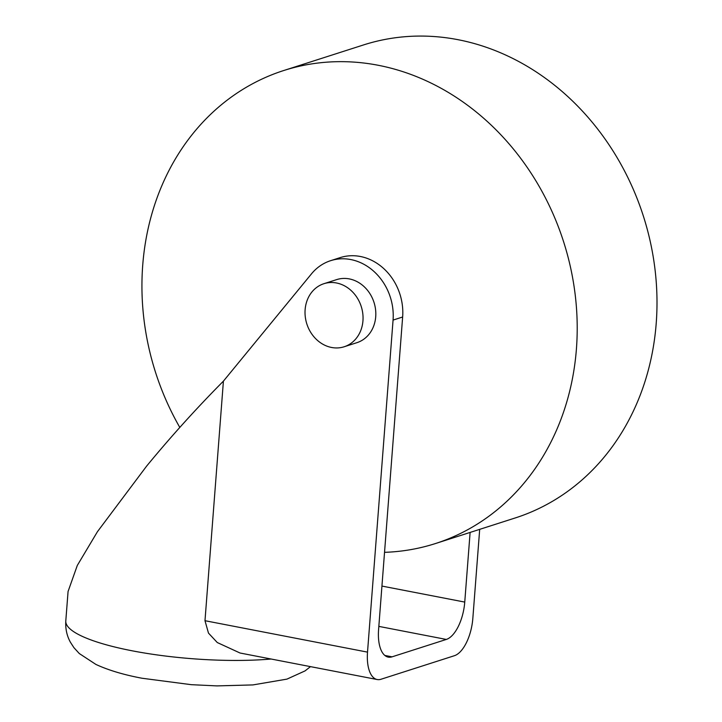 <?xml version="1.0" encoding="UTF-8"?>
<svg xmlns="http://www.w3.org/2000/svg" width="722" height="722" viewBox="0 0 722 722"><rect width="100%" height="100%" fill="white"/><g stroke="black" fill="none" stroke-linecap="round" stroke-linejoin="round"><path stroke-width="1.08" d="M384.528 552.33A248.377 214.226 -107.8 0 0 435.42 543.558A248.377 214.226 -107.8 0 0 576.418 348.97A248.377 214.226 -107.8 0 0 283.719 70.53A248.377 214.226 -107.8 0 0 142.73 265.109A248.377 214.226 -107.8 0 0 179.805 427.424M435.42 543.558L515.21 517.963A248.377 214.226 -107.8 0 0 656.208 323.384A248.377 214.226 -107.8 0 0 363.509 44.944L283.719 70.53M305.126 309.639A33.113 28.564 -107.8 0 0 344.15 346.768A33.113 28.564 -107.8 0 0 362.949 320.821A33.113 28.564 -107.8 0 0 323.925 283.692A33.113 28.564 -107.8 0 0 305.126 309.639M323.925 283.692L336.696 279.604A33.113 28.564 72.2 0 1 375.72 316.723A33.113 28.564 72.2 0 1 356.921 342.67L344.15 346.768M479.688 529.361L472.838 618.357A33.113 15.153 -79.1 0 1 454.4 655.711L380.99 679.258A33.113 15.153 -79.1 0 1 377.182 679.528L240.047 653.013L217.286 642.544L208.468 633.095L204.985 620.703L223.414 381.144C196.501 408.273 170.879 436.62 146.548 466.204L97.434 531.708L77.299 565.452L68.067 591.489L65.792 620.974C65.332 628.718 66.866 635.793 70.386 642.201L73.897 647.625L79.276 653.527L95.909 664.43C108.363 670.197 123.733 674.799 142.008 678.238L191.321 684.682L216.997 685.9L252.953 684.916L286.941 679.122L305.045 670.9L310.478 666.632M377.182 679.528A33.113 15.153 -79.1 0 1 367.516 652.128L393.066 320.081L402.641 317.012L378.581 629.719A33.113 15.153 -79.1 0 0 388.246 657.119A33.113 15.153 -79.1 0 0 392.055 656.839L384.817 655.441M470.112 532.43L464.751 602.085A33.113 15.153 -79.1 0 1 446.313 639.439L392.055 656.839M223.414 381.144L311.498 273.837A52.986 45.703 72.2 0 1 330.622 260.678A52.986 45.703 72.2 0 1 393.066 320.081M330.622 260.678L340.197 257.61A52.986 45.703 72.2 0 1 402.641 317.012M271.12 659.024A129.157 27.932 -175.6 0 1 132.334 650.838A129.157 27.932 -175.6 0 1 65.792 620.974M367.516 652.128L204.985 620.703M464.751 602.085L381.938 586.074M446.313 639.439L378.833 626.389"/></g></svg>
